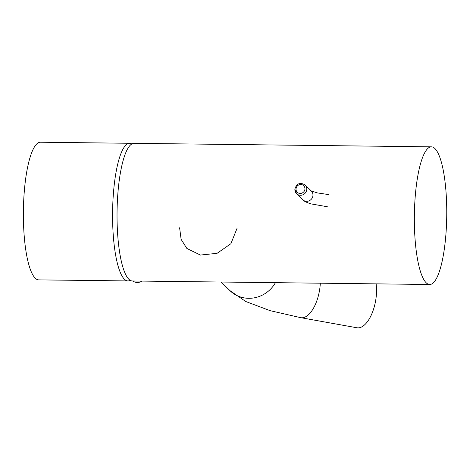 <?xml version="1.0" encoding="UTF-8"?>
<svg xmlns="http://www.w3.org/2000/svg" width="470" height="470" viewBox="0 0 470 470"><rect width="100%" height="100%" fill="white"/><g stroke="black" fill="none" stroke-linecap="round" stroke-linejoin="round"><path stroke-width="0.7" d="M446.159 230.946A68.832 16.18 -89.3 0 1 429.745 284.491A68.832 16.18 -89.3 0 1 414.945 200.385A68.832 16.18 -89.3 0 1 431.366 146.84A68.832 16.18 -89.3 0 1 446.159 230.946M429.745 284.491L132.428 280.984A68.832 16.18 -89.3 0 1 117.629 196.883A68.832 16.18 -89.3 0 1 134.05 143.332L431.366 146.84M320.323 283.199A29.522 13.577 100.2 0 1 320.276 283.986A29.522 13.577 100.2 0 1 300.835 317.685L356.977 327.772A29.522 13.577 -79.8 0 0 376.423 294.073A29.522 13.577 -79.8 0 0 376.118 283.857M236.998 228.479L230.864 243.748L217.07 253.33L200.408 255.057L186.849 248.442L181.114 239.336L179.616 227.797M130.202 280.302A68.832 16.18 -89.3 0 1 127.969 280.931A68.832 16.18 -89.3 0 1 113.552 191.713A68.832 16.18 -89.3 0 1 129.591 143.28A68.832 16.18 -89.3 0 1 131.812 143.967M127.969 280.931L38.769 279.879A68.832 16.18 -89.3 0 1 24.358 190.661A68.832 16.18 -89.3 0 1 40.397 142.228L129.591 143.28M141.958 281.095A8.413 7.978 134.4 0 1 132.74 280.99M275.432 282.67A29.522 27.994 134.4 0 1 229.936 290.619L245.751 301.505L270.156 310.682L300.835 317.685M327.332 206.741L310.829 203.857C306.228 202.329 303.526 200.954 302.721 199.726A6.116 5.805 -45.6 0 0 309.06 200.837A6.116 5.805 -45.6 0 0 312.95 195.426A6.116 5.805 -45.6 0 0 311.281 190.984L305.112 184.939A6.116 5.805 134.4 0 1 306.775 189.387A6.116 5.805 134.4 0 1 302.886 194.797A6.116 5.805 134.4 0 1 296.552 193.687A6.116 5.805 134.4 0 1 294.884 189.246M296.024 188.922A4.588 4.353 -45.6 0 0 300.195 193.446A4.588 4.353 -45.6 0 0 304.942 189.028A4.588 4.353 -45.6 0 0 300.771 184.499A4.588 4.353 -45.6 0 0 296.024 188.922M229.936 290.619L221.159 282.029M328.401 194.551L317.215 192.888L311.134 190.855M302.721 199.726L296.552 193.687L294.843 189.163C296.641 183.459 300.06 182.049 305.112 184.939"/></g></svg>
